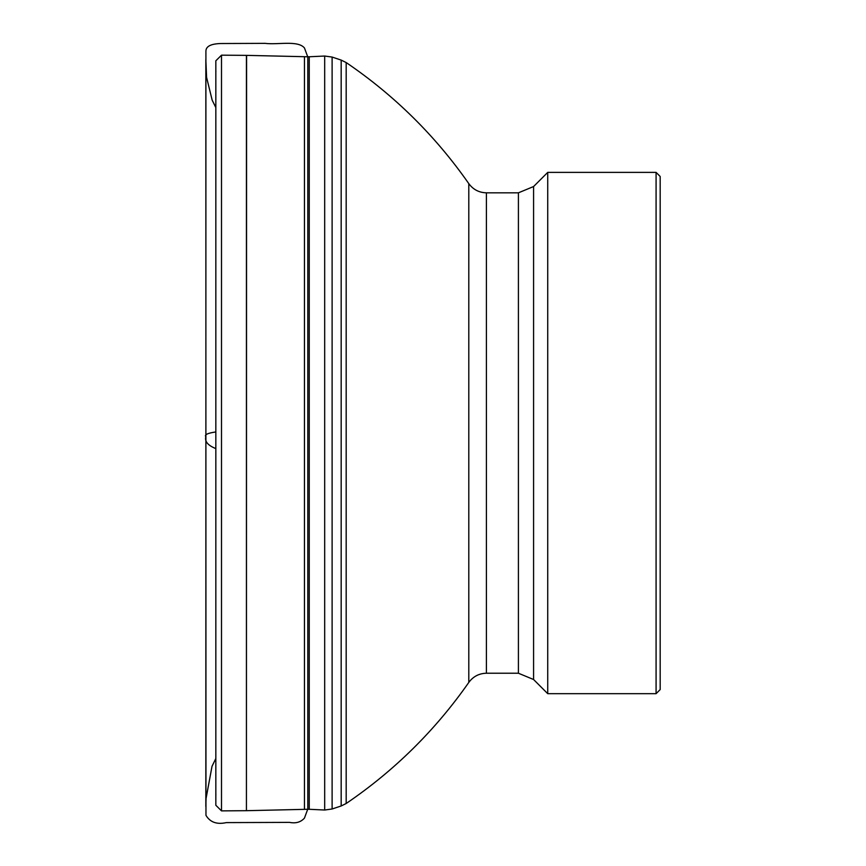 <?xml version="1.0" encoding="UTF-8"?>
<svg xmlns="http://www.w3.org/2000/svg" width="866" height="866" viewBox="0 0 866 866"><rect width="100%" height="100%" fill="white"/><g stroke="black" fill="none" stroke-linecap="round" stroke-linejoin="round"><path stroke-width="1.3" d="M215.84 433.032L215.84 60.793L215.84 805.261L221.501 810.879L221.501 55.175L215.84 60.793M656.082 693.677L656.082 172.377L547.734 172.377L547.734 693.677L656.082 693.677L660.173 689.585L660.173 176.469L656.082 172.377M215.84 431.95L215.84 448.588C207.916 445.438 204.571 441.487 205.827 436.735C204.235 434.732 207.569 433.141 215.84 431.95M341.172 60.09L346.184 62.558L346.184 803.496L341.172 805.975L341.172 60.09L332.111 57.059L332.111 808.996L324.685 810.024L324.685 56.041L309.238 56.766L309.238 809.288L324.685 810.024M309.238 809.288L307.798 809.277L307.798 56.777L246.583 55.37L246.431 810.684L246.431 55.37L221.501 55.175M533.586 679.518L518.409 673.228L518.409 192.826L533.586 186.536L533.586 679.518L547.734 693.677M486.411 673.228L486.411 192.826C479.039 192.631 473.172 189.567 468.798 183.635L468.798 682.43C473.172 676.487 479.039 673.423 486.411 673.228L518.409 673.228M304.453 809.353L304.453 56.701M341.172 805.975L332.111 808.996M307.798 809.277L246.583 810.684M246.431 810.684L221.501 810.879M332.111 57.059L324.685 56.041M307.798 56.777L309.238 56.766M215.894 71.672L215.84 70.676M215.894 794.382L215.84 795.378M533.586 186.536L547.734 172.377M518.409 192.826L486.411 192.826M346.184 62.558C394.463 95.412 435.338 135.767 468.798 183.635M346.184 803.496C394.463 770.643 435.338 730.287 468.798 682.43M215.84 107.546L212.181 100.207L206.584 77.345L205.837 59.505L205.967 815.35C210.124 822.289 216.911 824.703 226.329 822.603L289.536 822.375C295.793 823.631 300.773 822.202 304.453 818.099L307.798 809.028M215.84 758.497L212.018 766.291L206.076 798.42L205.837 806.549L205.913 51.224C205.891 46.385 210.86 43.82 220.808 43.527L265.083 43.354C277.726 45.01 297.817 40.053 304.453 47.955L307.722 56.777"/></g></svg>
